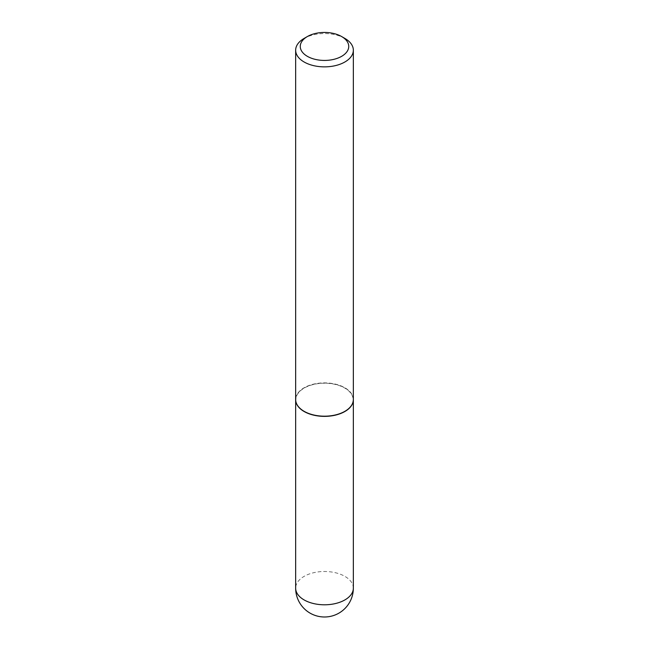 <?xml version="1.0" encoding="UTF-8"?>
<svg xmlns="http://www.w3.org/2000/svg" width="649" height="649" viewBox="0 0 649 649"><rect width="100%" height="100%" fill="white"/><g stroke="black" fill="none" stroke-linecap="round" stroke-linejoin="round"><path stroke-width="0.49" stroke-dasharray="3.25 2.43" d="M353.348 399.63A28.848 16.655 0 0 0 344.895 387.948A28.848 16.655 0 0 0 313.54 384.322A28.848 16.655 0 0 0 295.652 399.63M344.733 411.409A28.613 16.517 0 0 0 344.733 388.045A28.613 16.517 0 0 0 304.267 388.045A28.613 16.517 0 0 0 304.186 411.361M353.348 399.533A28.848 16.655 0 0 0 335.541 384.151A28.848 16.655 0 0 0 304.105 387.761A28.848 16.655 0 0 0 295.652 399.533M344.895 38.429A28.848 16.655 0 0 0 304.105 38.429M353.348 588.14A28.848 16.655 0 0 0 344.895 576.369A28.848 16.655 0 0 0 304.105 576.369A28.848 16.655 0 0 0 295.652 588.14"/><path stroke-width="0.97" d="M295.652 399.63A28.848 16.655 0 0 0 295.652 399.727A28.848 16.655 0 0 0 304.105 411.498A28.848 16.655 0 0 0 335.541 415.109A28.848 16.655 0 0 0 353.348 399.727A28.848 16.655 0 0 0 353.348 399.63M304.186 411.361A28.613 16.517 0 0 0 304.267 411.409A28.613 16.517 0 0 0 344.733 411.409L344.895 411.312A28.848 16.655 0 0 0 353.348 399.533L353.348 50.208A28.848 16.655 0 0 0 344.895 38.429L341.634 36.547A24.232 13.986 0 0 0 307.366 36.547L307.366 36.547A24.232 13.986 0 0 0 307.366 56.333A24.232 13.986 0 0 0 341.634 56.333A24.232 13.986 0 0 0 341.634 36.547M304.105 38.429L307.366 36.547L304.105 38.429A28.848 16.655 0 0 0 295.652 50.208L295.652 399.533A28.848 16.655 0 0 0 304.105 411.312A28.848 16.655 0 0 0 344.895 411.312L344.733 411.409M295.652 50.208A28.848 16.655 0 0 0 313.459 65.598A28.848 16.655 0 0 0 344.895 61.98A28.848 16.655 0 0 0 353.348 50.208M353.348 588.14A28.848 28.848 0 0 1 338.924 613.127A28.848 28.848 0 0 1 295.652 588.14A28.848 16.655 0 0 0 304.105 599.919A28.848 16.655 0 0 0 344.895 599.919A28.848 16.655 0 0 0 353.348 588.14L353.348 399.727M295.652 588.14L295.652 399.727"/></g></svg>
